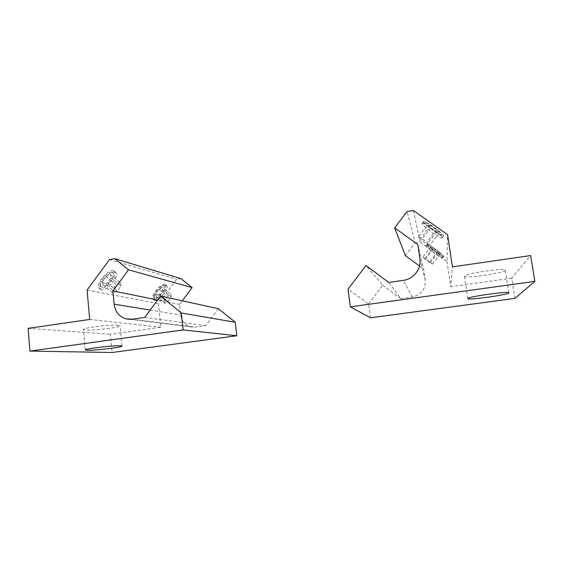 <?xml version="1.0" encoding="UTF-8"?>
<svg xmlns="http://www.w3.org/2000/svg" width="563" height="563" viewBox="0 0 563 563"><rect width="100%" height="100%" fill="white"/><g stroke="black" fill="none" stroke-linecap="round" stroke-linejoin="round"><path stroke-width="0.42" stroke-dasharray="2.81 2.11" d="M464.426 276.166L464.426 276.264C464.003 278.84 503.976 273.111 505.229 270.374L505.278 270.149C505.651 267.495 463.673 273.724 464.426 276.166M428.647 245.574L428.915 245.433C430.639 245.503 442.356 254.173 442.201 255.264L442.208 255.292C442.525 256.925 428.549 246.897 428.647 245.574M425.881 245.989L426.212 245.82C428.288 245.911 442.807 256.651 442.602 257.953L442.546 258.114C441.666 259.057 425.783 247.488 425.881 245.989M427.071 244.441C426.944 245.961 442.835 257.53 443.735 256.559L443.799 256.439C444.249 255.13 427.943 243.244 427.134 244.279L427.071 244.441M425.396 222.99L425.895 222.751C428.436 222.969 441.8 232.906 441.666 234.482L441.673 234.539C442.054 236.826 425.332 224.954 425.396 222.99M422.081 223.511L422.679 223.222C425.755 223.49 442.328 235.813 442.145 237.706L442.032 237.98C440.653 239.226 422.032 225.7 422.081 223.511M423.503 221.653C423.425 223.877 442.061 237.389 443.461 236.115L443.588 235.897C444.13 233.969 424.924 219.992 423.629 221.365L423.503 221.653M418.344 236.932L421.025 238.029L426.845 242.189L429.886 245.201L427.127 244.039L421.405 239.944L418.344 236.932L427.725 224.644L430.723 227.741L436.48 231.822L439.316 232.864L436.339 229.767L430.498 225.629L427.725 224.644M430.498 225.629L421.025 238.029M436.339 229.767L426.845 242.189M439.316 232.864L429.886 245.201M436.48 231.822L427.127 244.039M430.723 227.741L421.405 239.944M422.771 257.178L429.879 261.746L432.391 264.131L430.076 263.027L422.771 257.178L430.589 246.967L433.074 249.416L437.873 252.857L440.245 253.892L437.782 251.436L432.919 247.952L430.589 246.967M432.919 247.952L425.037 258.248M437.782 251.436L429.879 261.746M440.245 253.892L432.391 264.131M437.873 252.857L430.076 263.027M433.074 249.416L425.297 259.571M405.374 255.686L415.163 242.864L407.091 211.519M415.163 242.864L420.146 242.104L413.418 210.499M420.146 242.104L447.001 261.373L447.585 234.672M447.001 261.373L450.773 286.708L452.413 266.883M514.941 298.376L511.725 278.192L530.642 255.553M511.725 278.192L450.773 286.708M370.475 317.792L368.589 303.844L348.018 289.171M368.589 303.844L382.784 285.258L366.006 265.525M382.784 285.258L400.828 298.686L388.815 282.443M400.828 298.686L412.32 297.095C421.314 294.935 425.628 289.312 425.255 280.233L423.615 268.945L417.802 244.504M419.512 265.961L423.615 268.945M118.476 325.294C111.763 324.387 83.289 327.659 83.423 329.334L85.442 329.981C93.134 330.734 120.137 327.553 120.13 325.893L118.476 325.294M112.086 272.372C117.357 273.365 106.323 288.305 101.368 286.905C100.256 286.637 99.813 285.701 100.045 284.097C101.678 278.938 104.999 275.103 110.003 272.583L112.086 272.372M114.866 271.936L115.591 272.281C120.186 275.096 107.216 291.451 101.643 289.868L100.742 289.466L100.003 286.433C100.594 281.711 107.575 273.653 112.319 272.196L114.866 271.936M113.339 270.676C108.026 268.642 94.556 285.335 99.215 288.193L100.115 288.594C105.717 290.205 118.68 273.857 114.064 271.021L113.339 270.676M163.727 285.701C167.528 286.363 158.126 299.009 154.614 297.961L153.762 296.398C153.847 293.316 159.435 286.595 162.566 285.793L163.727 285.701M166.113 285.342L166.535 285.54C169.963 287.489 158.872 301.677 154.867 300.473L153.819 298.559C153.917 294.773 160.842 286.433 164.692 285.455L166.113 285.342M164.79 284.266C160.969 282.739 149.54 297.201 153.023 299.164L153.551 299.389C157.577 300.614 168.661 286.433 165.219 284.463L164.79 284.266M171.152 294.576L171.229 297.151L167.985 301.501L164.635 303.337L164.516 300.79L167.795 296.384L171.152 294.576L162.411 287.468L159.019 289.22L155.754 293.619L155.923 296.201L159.315 294.414L162.545 290.072L162.411 287.468M162.545 290.072L171.229 297.151M159.315 294.414L167.985 301.501M155.923 296.201L164.635 303.337M155.754 293.619L164.516 300.79M159.019 289.22L167.795 296.384M120.665 282.83L121.136 285.962L117.329 291.113L112.994 293.217L112.459 290.121L116.323 284.885L120.665 282.83L110.538 274.47L106.14 276.454L102.297 281.669L102.909 284.815L107.294 282.781L111.08 277.65L110.538 274.47M111.08 277.65L121.136 285.962M107.294 282.781L117.329 291.113M102.909 284.815L112.994 293.217M102.297 281.669L112.459 290.121M106.14 276.454L116.323 284.885M180.976 278.636L176.606 279.304L158.484 303.661L160.849 327.223L110.439 334.26L112.114 352.501M109.525 259.564L176.606 279.304M87.075 290.051L158.484 303.661M89.686 319.446L160.849 327.223M28.15 328.363L110.439 334.26M218.409 308.714L205.671 325.695L195.41 327.11L190.512 326.836C184.882 325.069 181.61 321.142 180.688 315.062L179.583 304.442L182.292 300.811M144.726 317.398L205.671 325.695M157.668 299.995L179.583 304.442M412.32 297.095L403.411 280.353M425.255 280.233L419.871 258.839M132.08 319.207L195.41 327.11M150.173 310.072L180.688 315.062M467.811 298.594L464.426 276.264M428.915 245.433L426.212 245.82M442.201 255.264L442.602 257.953M442.546 258.114L443.735 256.559M425.895 222.751L422.679 223.222M441.666 234.482L442.145 237.706M442.032 237.98L443.461 236.115M422.201 223.23L423.629 221.365M425.952 245.827L427.134 244.279M508.868 292.788L505.278 270.149M85.224 349.883L83.423 329.334M100.742 289.466L99.215 288.193M154.339 300.241L153.023 299.164M166.535 285.54L165.219 284.463M153.762 296.398L153.819 298.559M162.566 285.793L164.692 285.455M115.591 272.281L114.064 271.021M100.045 284.097L100.003 286.433M110.003 272.583L112.319 272.196M122.016 346.034L120.13 325.893M129.99 319.362L190.512 326.836"/><path stroke-width="0.84" d="M508.804 292.95C507.432 294.97 467.276 300.466 467.811 298.594L467.811 298.524C467.163 296.785 509.36 290.86 508.868 292.788L508.804 292.95M394.656 227.86L407.091 211.519L413.418 210.499L447.585 234.672L452.413 266.883L530.642 255.553L534.85 281.373L350.355 306.842L348.018 289.171L366.006 265.525L388.815 282.443L403.411 280.353C413.643 279.114 421.539 268.818 419.871 258.839L417.802 244.504L394.656 227.86L405.374 255.686L419.512 265.961M350.355 306.842L370.475 317.792L514.941 298.376L534.85 281.373M87.23 350.285L85.224 349.883C85.133 348.687 113.705 345.351 120.391 345.773L122.03 346.154C121.988 347.343 94.901 350.559 87.23 350.285M192.145 287.609L180.976 278.636L114.887 258.699L128.491 269.811L192.145 287.609L182.292 300.811M114.887 258.699L109.525 259.564L87.075 290.051L89.686 319.446L28.15 328.363L29.938 351.087L112.114 352.501L236.798 335.752L235.278 322.268L218.409 308.714L160.589 296.061L181.314 313.007L235.278 322.268M181.314 313.007L183.074 329.939L236.798 335.752M183.074 329.939L29.938 351.087M128.491 269.811L112.896 290.916L114.134 304.182C115.19 311.782 119.166 316.68 126.063 318.876L132.08 319.207L144.726 317.398L160.589 296.061M112.896 290.916L157.668 299.995M114.134 304.182L150.173 310.072M126.063 318.876L129.99 319.362"/></g></svg>
